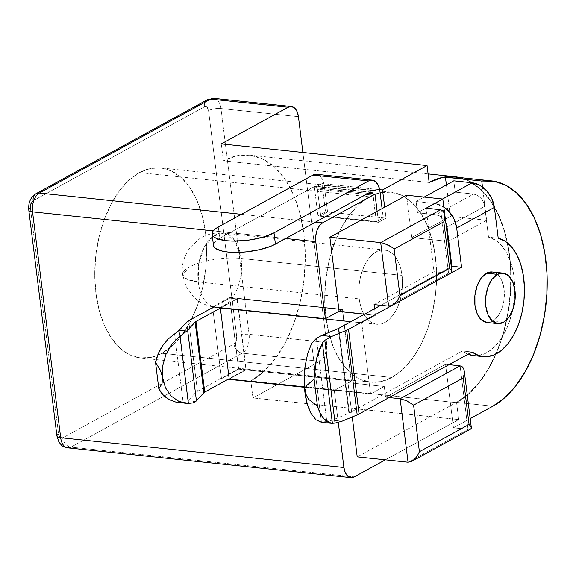 <?xml version="1.0" encoding="UTF-8"?>
<svg xmlns="http://www.w3.org/2000/svg" width="576" height="576" viewBox="0 0 576 576"><rect width="100%" height="100%" fill="white"/><g stroke="black" fill="none" stroke-linecap="round" stroke-linejoin="round"><path stroke-width="0.43" stroke-dasharray="2.88 2.16" d="M175.824 402.084L183.132 402.574L174.578 333.886L183.132 402.574L185.983 402.055L187.942 400.939L179.15 330.365L187.942 400.939L195.43 392.796A14.933 4.536 -7.1 0 1 197.46 391.306L188.669 320.731L197.46 391.306L238.63 368.726L245.887 369.49L238.63 368.726L229.838 298.152L237.096 298.915L245.887 369.49L229.154 378.67L245.887 369.49L237.096 298.915L220.363 308.095L237.096 298.915L229.838 298.152L213.732 306.986L229.838 298.152L238.63 368.726L197.46 391.306A14.933 4.536 -7.1 0 0 195.43 392.796L188.064 400.81L195.581 401.594L193.126 402.862L188.395 403.445M195.43 392.796L186.638 322.222L195.43 392.796M183.326 333.713L180.022 336.182M178.474 402.509L183.132 402.574L185.983 402.055L188.064 400.81L195.581 401.594M372.809 193.874A4.478 2.592 -84 0 1 373.09 195.07L317.412 189.209A4.478 2.592 96 0 0 315.31 186.163A4.478 2.592 96 0 0 314.316 186.386L369.986 192.247L314.316 186.386L219.73 238.277L216.425 240.444L214.308 242.633L213.487 245.412M316.577 174.29L320.134 175.99L322.805 179.906L324.259 185.45L379.937 191.311L324.259 185.45A16.423 9.511 96 0 0 316.562 174.29M370.987 192.024L315.31 186.163L316.282 186.631L317.412 189.209L320.717 215.748L327.564 211.99L324.259 185.45L327.564 211.99L383.242 217.85L382.09 208.606L383.242 217.85L327.564 211.99L320.717 215.748L376.394 221.609L383.242 217.85L376.394 221.609L320.717 215.748L317.412 189.209L373.09 195.07L376.394 221.609L372.686 193.558M315.338 186.17L219.73 238.277L218.326 226.987L219.73 238.277A34.337 10.44 -7.1 0 0 213.487 245.455M486.698 322.445L492.494 321.214L503.388 322.366L492.494 321.214A25.38 14.702 96 0 0 504.367 293.94A25.38 14.702 96 0 0 492.163 271.98M472.126 351.994L462.442 350.978L349.402 412.992A4.478 1.361 172.9 0 1 348.883 413.237L332.258 420.149L342.094 421.186L332.258 420.149L326.815 421.79L332.258 420.149L348.883 413.237A4.478 1.361 -7.1 0 0 349.402 412.992L338.846 328.306L349.402 412.992L462.442 350.978A59.724 34.596 96 0 0 468.065 354.218L462.442 350.978L472.126 351.994M473.573 355.594A59.724 34.596 96 0 0 513.979 301.954A59.724 34.596 96 0 0 488.527 237.218L498.211 238.241L488.527 237.218L495.497 240.221L501.754 245.75L507.017 253.57L511.056 263.318L513.677 274.55L514.764 286.769L514.274 299.405L512.222 311.904L508.702 323.69L503.878 334.231L497.966 343.051L491.234 349.754L483.984 354.031L476.539 355.687L473.753 355.615M453.794 180.835L455.198 192.132L473.594 194.069L477.41 195.314L480.852 198.094L483.408 201.982L484.682 206.374L488.527 237.218L484.682 206.374A11.945 9.036 -118.8 0 0 473.594 194.069L435.917 214.74L417.514 212.803L416.11 201.514L434.506 203.45L443.808 206.964A23.89 18.065 61.2 0 0 434.506 203.45L442.598 199.008L434.506 203.45L416.11 201.514L424.202 197.071L416.11 201.514L417.514 212.803L455.198 192.132L417.514 212.803L435.917 214.74A11.945 9.036 61.2 0 1 445.817 222.84L443.174 218.765L439.726 215.986L435.917 214.74L473.594 194.069L455.198 192.132L453.794 180.835M380.779 305.302L451.267 266.63L380.779 305.302M486.85 322.466A25.38 14.702 96 0 0 492.494 321.214L497.837 316.332L501.912 308.542L504.101 299.023L504.065 289.231L501.811 280.663L497.686 274.608L492.185 271.98M447.005 227.052L484.682 206.374L447.005 227.052M338.335 328.55L348.883 413.237L338.335 328.55M311.63 343.476L320.342 413.424L311.63 343.476M326.815 421.79L321.444 422.258L320.35 413.431L321.336 422.251M316.418 338.278L326.794 421.56L316.418 338.278M241.085 258.451A37.325 21.622 -84 0 1 215.762 307.318A37.325 21.622 -84 0 1 198.266 281.938A37.325 11.347 172.9 0 1 182.635 274.81A37.325 11.347 172.9 0 1 189.41 267.012A37.325 11.347 172.9 0 1 241.085 258.451A37.325 21.622 96 0 0 223.582 233.071A37.325 21.622 96 0 0 198.266 281.938L359.237 298.886A37.325 21.622 -84 0 1 384.559 250.02A37.325 21.622 -84 0 1 402.055 275.393L241.085 258.451L402.055 275.393L400.788 268.733L398.743 262.786L396.007 257.767L392.681 253.879L388.886 251.273L384.782 250.042L380.513 250.236L376.25 251.856L372.161 254.822L368.395 259.034L365.098 264.326L362.405 270.497L360.403 277.301L359.186 284.486L358.79 291.773L359.237 298.886L360.511 305.546L362.549 311.494L365.292 316.512L368.618 320.393L372.406 323.006L376.517 324.238L380.779 324.036L385.042 322.423L389.138 319.457L392.904 315.245L396.194 309.953L398.894 303.782L400.889 296.978L402.113 289.793L402.502 282.506L402.055 275.393A37.325 21.622 -84 0 1 376.74 324.259A37.325 21.622 -84 0 1 359.237 298.886L198.266 281.938A37.325 21.622 96 0 0 215.762 307.318A37.325 21.622 96 0 0 241.085 258.451C225.209 256.586 200.434 260.69 189.41 267.012L182.635 274.81L187.078 279.317L198.266 281.938L198.706 264.017L204.041 247.536L213.034 236.347L223.582 233.071L234.95 240.703L241.085 258.451M391.903 377.474A95.558 55.354 -84 0 1 370.649 382.169A95.558 55.354 -84 0 1 324.698 299.498A95.558 55.354 -84 0 1 369.396 196.805L139.428 172.598A95.558 55.354 96 0 0 94.738 275.292A95.558 55.354 96 0 0 140.681 357.962A95.558 55.354 96 0 0 161.935 353.268L391.903 377.474L161.935 353.268L172.411 345.665L182.052 334.886L190.49 321.336L197.395 305.546L202.507 288.115L205.625 269.719L206.633 251.064L205.488 232.862L202.241 215.82L197.014 200.585L190.001 187.747L181.483 177.797L171.778 171.115L161.258 167.969L150.336 168.466L139.428 172.598L128.952 180.202L119.311 190.98L110.88 204.53L103.968 220.32L98.863 237.744L95.738 256.147L94.73 274.802L95.875 293.004L99.122 310.046L104.35 325.282L111.362 338.119L119.887 348.07L129.586 354.751L140.105 357.898L151.027 357.401L161.935 353.268A95.558 55.354 96 0 0 206.633 250.574A95.558 55.354 96 0 0 160.682 167.904A95.558 55.354 96 0 0 139.428 172.598L369.396 196.805A95.558 55.354 -84 0 1 390.65 192.11A95.558 55.354 -84 0 1 436.594 274.774A95.558 55.354 -84 0 1 391.903 377.474L380.988 381.607L370.073 382.104L359.554 378.958L349.848 372.276L341.33 362.326L334.318 349.488L329.09 334.253L325.843 317.21L324.698 299.009L325.706 280.346L328.824 261.95L333.936 244.526L340.841 228.737L349.279 215.186L358.92 204.408L369.396 196.805L380.304 192.672L391.226 192.175L401.746 195.322L411.444 202.003L419.969 211.954L426.982 224.791L432.209 240.026L435.456 257.069L436.601 275.27L435.593 293.926L432.468 312.322L427.363 329.753L420.451 345.542L412.02 359.093L402.379 369.871L391.903 377.474M352.246 416.966L347.969 382.637L384.278 386.46L385.618 397.188L389.081 397.555L385.618 397.188L384.278 386.46L370.577 393.977L361.721 322.841L375.422 315.324L374.594 308.693L375.422 315.324L364.594 314.186L375.422 315.324L361.721 322.841L370.577 393.977L304.416 387.014L370.577 393.977L384.278 386.46L347.969 382.637L352.246 416.966M374.083 304.596L434.03 271.706L426.118 208.188L434.03 271.706L374.083 304.596M444.679 213.984L448.092 241.373L444.679 213.984M448.74 241.013L486.626 220.234L482.486 186.991L486.626 220.234L450.317 216.41L411.782 237.55L406.505 195.206L411.782 237.55L448.092 241.373L411.782 237.55L450.317 216.41L446.393 184.896L450.317 216.41L486.626 220.234L448.74 241.013M470.203 418.637L453.47 427.817L445.565 364.298L385.618 397.188L445.565 364.298L453.47 427.817L470.203 418.637M455.04 177.048A116.158 67.291 96 0 1 510.89 277.538A116.158 67.291 96 0 1 456.559 402.379L492.869 406.202L456.559 402.379L357.214 456.883L456.559 402.379L468.346 393.991L479.304 382.27L489.067 367.61L497.311 350.489L503.777 331.466L508.241 311.17L510.559 290.261L510.66 269.431L508.543 249.358L504.266 230.702L497.981 214.078L489.881 200.023L480.247 189.007L469.382 181.39L457.654 177.415L455.213 177.07M459.85 177.552L468.59 180.67L480.413 188.806L490.802 200.93L499.342 216.583L505.714 235.152L509.674 255.924L511.07 278.107L509.839 300.845L506.038 323.266L499.81 344.506L491.393 363.751L481.111 380.261L469.361 393.401L456.595 402.667L458.705 419.602L385.351 459.842L458.705 419.602L456.595 402.667L250.834 381.01A116.46 67.464 96 0 0 305.309 255.845A116.46 67.464 96 0 0 249.307 155.095A116.46 67.464 96 0 0 223.409 160.819L429.163 182.477L223.409 160.819L221.299 143.878L223.409 160.819L236.7 155.779L250.013 155.174L262.829 159.012L274.658 167.148L285.041 179.273L293.587 194.926L299.959 213.487L303.919 234.266L305.309 256.45L304.078 279.187L300.276 301.608L294.048 322.848L285.631 342.094L275.35 358.603L263.599 371.743L250.834 381.01L252.943 397.944L458.705 419.602L252.943 397.944L250.834 381.01L456.595 402.667A116.46 67.464 -84 0 0 511.049 281.635A116.46 67.464 -84 0 0 459.842 177.552M338.292 422.46L334.303 390.442L351.432 381.038L342.497 309.341L339.077 311.22L342.497 309.341L229.694 297.468L238.622 369.166L221.501 378.562L212.659 307.577L221.501 378.562L238.622 369.166L351.432 381.038L334.303 390.442L304.438 387.295L334.303 390.442L338.292 422.46M67.68 447.84A14.933 8.647 96 0 0 70.999 447.113L354.226 476.921L70.999 447.113L242.28 353.146L319.738 361.296L252.943 397.944L319.738 361.296L242.28 353.146A14.933 8.647 96 0 0 249.084 334.332L326.542 342.482A14.933 8.647 -84 0 1 319.738 361.296L322.884 358.423L325.282 353.844L326.563 348.242L326.542 342.482L249.084 334.332L220.954 108.497L298.418 116.647L220.954 108.497A14.933 8.647 96 0 0 213.955 98.345M302.875 152.467L326.542 342.482L302.875 152.467M241.423 214.315L315.547 222.113L241.423 214.315M367.956 193.363L314.474 187.733L322.006 183.6L379.678 189.67L322.006 183.6L325.526 211.824L317.988 215.964L314.474 187.733L322.006 183.6L325.526 211.824L317.988 215.964L378.504 222.329L386.042 218.196L384.667 207.187L386.042 218.196L325.526 211.824L386.042 218.196L378.504 222.329L377.136 211.32L378.504 222.329L317.988 215.964L314.474 187.733L367.956 193.363M213.25 230.875L285.682 238.5L213.25 230.875M228.082 379.26L221.501 378.562L228.082 379.26M36.022 193.702A8.957 6.775 -118.8 0 0 33.149 200.75L204.422 106.783L205.79 106.495L207.05 107.107L208.555 110.549L236.686 336.384L236.174 340.927L233.957 343.908L62.683 437.875L61.322 438.163L60.055 437.551L58.558 434.11L30.427 208.274L58.558 434.11A5.969 3.463 96 0 0 62.683 437.875A8.957 6.775 -118.8 0 0 70.999 447.113A8.957 6.775 61.2 0 1 62.683 437.875L233.957 343.908A8.957 6.775 -118.8 0 0 242.28 353.146L70.999 447.113M470.887 426.564L471.319 428.234L470.304 429.206L468 429.343L408.053 462.233L468 429.343L453.47 427.817L468 429.343L460.087 365.832L462.557 366.984M388.606 306.122L396.346 301.882L388.606 306.122M440.64 209.722L448.553 273.233L450.864 273.096L448.553 273.233L396.346 301.874L448.553 273.233L434.03 271.706L448.553 273.233L440.64 209.722L443.11 210.874M449.028 364.666L445.565 364.298L449.028 364.666M339.106 311.501L342.36 309.715L351.223 380.851L347.969 382.637L351.223 380.851L246.168 369.792L237.305 298.656L342.36 309.715L351.223 380.851L246.168 369.792L229.212 379.094L246.168 369.792L237.305 298.656L220.774 307.728L237.305 298.656L342.36 309.715L339.106 311.501M212.566 306.864L229.694 297.468L212.566 306.864M238.622 369.166L229.694 297.468L342.497 309.341L351.432 381.038L238.622 369.166M350.892 321.703L361.721 322.841L350.892 321.703M58.558 434.11A8.957 2.722 -7.1 0 0 56.93 435.982M207.374 99.691A8.957 6.775 -118.8 0 0 204.422 106.783L33.149 200.75A5.969 3.463 96 0 0 30.427 208.274A8.957 2.722 -7.1 0 0 28.8 210.161M242.28 353.146A8.957 6.775 61.2 0 1 233.957 343.908A5.969 3.463 96 0 0 236.686 336.384A8.957 2.722 172.9 0 1 249.084 334.332A14.933 8.647 -84 0 1 242.28 353.146M214.085 98.359A14.933 8.647 -84 0 1 220.954 108.497L249.084 334.332A8.957 2.722 -7.1 0 0 236.686 336.384L208.555 110.549A8.957 2.722 172.9 0 1 220.954 108.497A8.957 2.722 -7.1 0 0 208.555 110.549A5.969 3.463 96 0 0 204.422 106.783A8.957 6.775 61.2 0 1 207.295 99.742M470.664 429.055L468 429.343L460.087 365.832M471.334 427.738L471.319 428.234M451.44 270.454L451.872 272.124L451.217 272.945M451.894 271.627L451.872 272.124M376.74 324.259L215.762 307.318C207.036 306.274 199.598 302.76 193.464 296.77L186.005 286.308L182.635 274.81C181.195 265.745 183.686 256.622 190.094 247.421L199.57 238.745C206.82 234.166 214.826 232.272 223.582 233.071L384.559 250.02M370.649 382.169L140.681 357.962M249.307 155.095L428.098 173.909M390.65 192.11L160.682 167.904"/><path stroke-width="0.86" d="M195.581 401.594A22.399 6.811 -7.1 0 0 196.423 400.81A22.399 6.811 -7.1 0 1 195.581 401.594L193.126 402.862L188.395 403.445L180.022 336.182L171.9 344.182L165.938 354.391L162.706 365.803L162.533 377.294L160.344 370.152L155.534 362.47C156.65 356.832 158.947 351.331 162.418 345.96L167.99 339.17L179.15 330.365L186.638 322.222A14.933 4.536 172.9 0 1 188.669 320.731L213.732 306.986L188.669 320.731A14.933 4.536 -7.1 0 0 186.638 322.222L179.273 330.235L186.79 331.027A22.399 6.811 -7.1 0 0 187.632 330.235L195.12 322.092A5.969 1.814 172.9 0 1 195.934 321.494L220.363 308.095L195.934 321.494L204.725 392.069L229.154 378.67L204.725 392.069A5.969 1.814 -7.1 0 0 203.911 392.666A5.969 1.814 172.9 0 1 204.725 392.069L195.934 321.494A5.969 1.814 172.9 0 0 195.12 322.092L203.911 392.666L196.423 400.81L203.911 392.666L195.12 322.092L187.632 330.235A22.399 6.811 172.9 0 1 186.79 331.027L183.326 333.713L186.79 331.027L179.273 330.235L167.99 339.17L162.418 345.96L158.191 353.88L155.534 362.47L158.832 388.951L163.318 395.071L169.092 399.535L175.824 402.084L186.098 403.308L179.042 401.479L171.122 396.058L165.434 387.727L162.533 377.294L162.022 383.638L158.832 388.951L155.534 362.47L160.344 370.152L162.533 377.294L162.706 365.803L165.938 354.391L171.9 344.182L180.022 336.182L188.395 403.445L179.042 401.479L171.122 396.058L165.434 387.727L162.533 377.294L162.022 383.638L158.832 388.951C161.201 393.379 164.621 396.907 169.092 399.535L175.824 402.084M196.423 400.81L187.632 330.235L196.423 400.81M188.395 403.445L186.098 403.308M180.022 336.182L183.326 333.713M369.986 192.247A4.478 2.592 -84 0 1 370.987 192.024A4.478 2.592 -84 0 1 372.809 193.874L371.959 192.492L369.986 192.247L275.407 244.138L369.986 192.247M213.48 244.771L213.955 246.773L215.726 248.566L222.818 251.237L227.873 252.014L240.026 252.31L246.658 251.82L259.769 249.646L271.03 246.19L275.407 244.138L273.996 232.848L264.341 236.758L251.921 239.63L245.254 240.53L232.272 241.085L226.462 240.725L217.31 238.781L214.315 237.269L212.551 235.483L212.069 233.482L212.904 231.343L215.014 229.147L218.326 226.987L312.905 175.097L368.582 180.958L273.996 232.848L368.582 180.958A16.423 9.511 -84 0 1 372.233 180.144A16.423 9.511 -84 0 1 379.937 191.311L382.09 208.606L379.937 191.311L378.482 185.767L375.811 181.85L372.334 180.158L368.582 180.958L312.905 175.097L316.656 174.298M372.233 180.144L316.562 174.29A16.423 9.511 96 0 0 312.905 175.097L218.326 226.987A34.337 10.44 172.9 0 0 212.083 234.158A34.337 10.44 172.9 0 0 236.441 241.092A34.337 10.44 172.9 0 0 273.996 232.848L275.407 244.138A34.337 10.44 -7.1 0 1 237.852 252.382A34.337 10.44 -7.1 0 1 213.487 245.455L212.083 234.158M503.057 273.125L492.163 271.98A25.38 14.702 96 0 0 486.518 273.226L497.412 274.37A25.38 14.702 -84 0 1 503.057 273.125A25.38 14.702 -84 0 1 515.261 295.085A25.38 14.702 -84 0 1 503.388 322.366A25.38 14.702 -84 0 1 497.743 323.611A25.38 14.702 -84 0 1 485.539 301.651A25.38 14.702 -84 0 1 497.412 274.37L486.518 273.226L481.176 278.107L477.101 285.905L474.912 295.416L474.948 305.208L477.202 313.783L481.327 319.838L486.698 322.445M326.815 421.79L321.444 422.258L315.936 419.774L311.069 413.532L307.289 404.086L304.92 392.285L308.513 399.233L317.462 406.123L314.078 378.95L306.799 385.459L304.92 392.285L308.513 399.233L317.462 406.123C319.075 411.437 321.242 415.728 323.964 418.982L331.2 423.288L332.395 423.324L322.38 342.922L319.054 350.15L316.483 358.877L314.791 368.654L314.078 378.95L317.462 406.123L320.371 413.482L323.964 418.982L328.046 422.316L332.395 423.324L335.081 423.072L332.395 423.324L322.38 342.922L324.778 340.337L335.081 423.072L342.094 421.186L357.192 414.907A16.423 4.997 -7.1 0 0 359.078 414.014L472.126 351.994L359.078 414.014L348.53 329.328A16.423 4.997 172.9 0 1 346.644 330.221L331.546 336.499L321.703 335.462L338.335 328.55A4.478 1.361 -7.1 0 0 338.846 328.306L380.779 305.302L338.846 328.306A4.478 1.361 172.9 0 1 338.335 328.55L321.703 335.462L316.418 338.278L321.703 335.462L331.546 336.499L324.778 340.337L335.081 423.072L342.094 421.186L357.192 414.907A16.423 4.997 -7.1 0 0 359.078 414.014L348.53 329.328L461.57 267.307L451.894 266.292L447.005 227.052L445.73 222.653M498.211 238.241A59.724 34.596 -84 0 1 523.663 302.969A59.724 34.596 -84 0 1 483.257 356.616A59.724 34.596 -84 0 1 472.126 351.994L478.937 355.673L486.223 356.71L493.661 355.046L500.911 350.77L507.65 344.074L513.562 335.254L518.386 324.706L521.906 312.926L523.951 300.427L524.448 287.784L523.354 275.573L520.733 264.334L516.701 254.592L511.438 246.773L505.174 241.243L498.211 238.241L494.366 207.396L491.818 198.598L486.706 190.829L479.815 185.27L472.19 182.772L453.794 180.835L424.202 197.071L453.794 180.835L472.19 182.772L442.598 199.008L472.19 182.772A23.89 18.065 -118.8 0 1 494.366 207.396L498.211 238.241M473.753 355.615L468.065 354.218A59.724 34.596 96 0 0 473.573 355.594L483.257 356.616M445.817 222.84A11.945 9.036 61.2 0 1 447.005 227.052L451.894 266.292L451.267 266.63L451.894 266.292L461.57 267.307L456.689 228.067A23.89 18.065 61.2 0 0 443.808 206.964L449.028 211.5L454.133 219.269L456.689 228.067L461.57 267.307L348.53 329.328A16.423 4.997 172.9 0 1 346.644 330.221L357.192 414.907L346.644 330.221L331.546 336.499L324.778 340.337L322.38 342.922L316.483 358.877L314.078 378.95L306.799 385.459L304.92 392.285L304.186 379.159L305.136 365.882L307.692 353.628L311.63 343.476L316.418 338.278L311.63 343.476L307.692 353.628L305.136 365.882C303.934 375.055 303.862 383.861 304.92 392.285C305.964 400.716 308.009 407.801 311.069 413.532L315.936 419.774L321.322 422.251L331.2 423.288M456.689 228.067L494.366 207.396L456.689 228.067M492.314 271.994L486.518 273.226A25.38 14.702 96 0 0 474.646 300.506A25.38 14.702 96 0 0 486.85 322.466L497.743 323.611M497.412 274.37L492.07 279.259L487.994 287.05L485.806 296.568L485.842 306.353L488.095 314.928L492.221 320.983L497.592 323.59L503.388 322.366L508.73 317.477L512.806 309.686L514.994 300.168L514.958 290.383L512.705 281.808L508.579 275.753L503.208 273.146L497.412 274.37M357.214 456.883L352.246 416.966L357.214 456.883L408.053 462.233L357.214 456.883M389.081 397.555L400.14 398.714L408.053 462.233L411.142 461.664L408.053 462.233L400.14 398.714L389.081 397.555M428.098 173.909L455.069 176.753A116.46 67.464 -84 0 0 429.163 182.477L427.054 165.535L382.522 189.965L379.678 189.67L382.522 189.965L384.667 207.187L406.505 195.206L442.814 199.03L444.679 213.984L442.814 199.03L406.505 195.206L329.861 237.254L380.693 242.611L388.606 306.122L391.694 305.561L394.942 303.358L397.836 299.866L399.953 295.603L394.15 249.019L443.822 221.774L449.626 268.351L399.953 295.603L394.15 249.019L443.822 221.774L444.83 217.397L444.578 213.566L443.11 210.874L440.64 209.722L426.118 208.188L442.814 199.03L426.118 208.188L440.64 209.722L380.693 242.611L329.861 237.254L339.106 311.501L364.594 314.186L339.077 311.22L325.375 318.737L212.566 306.864L212.659 307.577L212.566 306.864L325.375 318.737L315.77 241.668L285.682 238.5L315.77 241.668L315.749 235.908L317.038 230.314L319.435 225.727L322.582 222.854L374.99 194.105L377.136 211.32L329.861 237.254L339.077 311.22L325.375 318.737L315.77 241.668A14.933 8.647 -84 0 1 322.582 222.854L374.99 194.105L367.956 193.363L374.99 194.105L377.136 211.32L384.667 207.187L382.522 189.965L427.054 165.535L429.163 182.477L442.462 177.444L455.774 176.832L459.85 177.552M374.594 308.693L374.083 304.596L374.594 308.693M448.121 241.358L448.74 241.013L448.121 241.358M455.213 177.07L445.435 177.214L481.745 181.037L482.486 186.991L481.745 181.037L493.963 181.238L505.692 185.213L516.557 192.83L526.19 203.846L534.29 217.901L540.576 234.526L544.853 253.181L546.977 273.254L546.869 294.084L544.55 314.993L540.086 335.29L533.621 354.312L525.377 371.434L515.614 386.093L504.655 397.814L492.869 406.202L470.203 418.637L492.869 406.202A116.158 67.291 -84 0 0 547.2 281.362A116.158 67.291 -84 0 0 491.35 180.871L455.04 177.048A116.158 67.291 96 0 0 445.435 177.214L446.393 184.896L445.435 177.214L481.745 181.037A116.158 67.291 -84 0 1 491.35 180.871M291.413 106.495A14.933 8.647 -84 0 1 298.418 116.647L297.094 111.607L294.667 108.043L291.506 106.51L288.094 107.23L221.299 143.878L427.054 165.535L221.299 143.878L288.094 107.23L210.629 99.079L288.094 107.23A14.933 8.647 -84 0 1 291.413 106.495L213.955 98.345A14.933 8.647 96 0 0 210.629 99.079L39.355 193.046A14.933 8.647 96 0 0 32.551 211.86L60.682 437.695L343.901 467.503A14.933 8.647 -84 0 0 350.899 477.655A14.933 8.647 -84 0 0 354.226 476.921L385.351 459.842L354.226 476.921L350.813 477.648L347.652 476.107L345.226 472.55L343.901 467.503L338.292 422.46L343.901 467.503L60.682 437.695A14.933 8.647 96 0 0 67.68 447.84C63.878 446.854 61.747 445.882 61.279 444.931L58.939 442.044L56.93 435.982A8.957 2.722 172.9 0 1 58.558 434.11M298.418 116.647L302.875 152.467L298.418 116.647M70.999 447.113A14.933 8.647 -84 0 1 67.55 447.826A14.933 8.647 -84 0 1 60.682 437.695L32.551 211.86L213.25 230.875L32.551 211.86A14.933 8.647 -84 0 1 39.355 193.046L241.423 214.315L39.355 193.046A8.957 6.775 -118.8 0 0 36.022 193.702M315.547 222.113L322.582 222.854L315.547 222.113M304.438 387.295L228.082 379.26L304.438 387.295M30.427 208.274L30.931 203.731L33.149 200.75A8.957 6.775 61.2 0 1 36.101 193.658A8.957 6.775 61.2 0 1 39.355 193.046L210.629 99.079A8.957 6.775 -118.8 0 0 207.374 99.691L36.101 193.658C32.746 195.818 30.6 198.526 29.65 201.787C28.894 203.335 28.613 206.122 28.8 210.146A8.957 2.722 172.9 0 1 30.427 208.274M455.069 176.753A116.46 67.464 -84 0 1 459.842 177.552M450.864 273.096L451.872 272.124L451.44 270.454L449.626 268.351L399.953 295.603L397.836 299.866L394.942 303.358L391.694 305.561L388.606 306.122L374.083 304.596L388.606 306.122L380.693 242.611L383.947 243.331L380.693 242.611L440.64 209.722M460.087 365.832L449.028 364.666L460.087 365.832L400.14 398.714L407.088 400.91L413.597 405.13L419.4 451.706L469.066 424.462L463.262 377.878L413.597 405.13L463.262 377.878L469.066 424.462L470.887 426.564L469.066 424.462L419.4 451.706L417.283 455.969L414.382 459.468L411.142 461.664L414.382 459.468L417.283 455.969L419.4 451.706L413.597 405.13L407.088 400.91L400.14 398.714L460.087 365.832L462.557 366.984L464.026 369.677L464.278 373.5L463.262 377.878L464.278 373.5L464.026 369.677L462.485 366.912M304.416 387.014L229.212 379.094L220.349 307.958L350.892 321.703L220.349 307.958L220.774 307.728L220.349 307.958L229.212 379.094L304.416 387.014M60.682 437.695A8.957 2.722 172.9 0 1 56.93 435.996A8.957 2.722 -7.1 0 0 60.682 437.695M28.8 210.161A8.957 2.722 -7.1 0 0 32.551 211.86A8.957 2.722 172.9 0 1 28.8 210.146L56.93 435.982M207.295 99.742A8.957 6.775 61.2 0 1 210.629 99.079A14.933 8.647 -84 0 1 214.085 98.359M470.304 429.206L471.276 428.386M471.319 428.234L470.887 426.564M387.648 244.8L383.947 243.331L391.226 246.802L387.648 244.8M394.15 249.019L391.226 246.802L394.15 249.019M443.038 210.802L444.809 214.754L444.83 217.397L443.822 221.774L449.626 268.351L451.44 270.454M350.899 477.655L67.68 447.84M207.374 99.691L213.955 98.345M464.249 370.858L471.334 427.738M411.898 461.297L470.664 429.055M451.217 272.945L392.45 305.186M444.809 214.754L451.894 271.627"/></g></svg>
